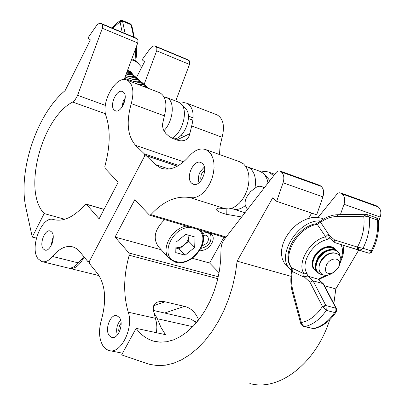 <?xml version="1.0" encoding="UTF-8"?>
<svg xmlns="http://www.w3.org/2000/svg" width="405" height="405" viewBox="0 0 405 405"><rect width="100%" height="100%" fill="white"/><g stroke="black" fill="none" stroke-linecap="round" stroke-linejoin="round"><path stroke-width="0.61" d="M200.014 250.133C207.988 252.274 217.389 238.808 211.238 234.004L209.051 232.809L207.319 232.531L204.97 232.769L202.561 233.639M109.345 335.684C104.293 329.802 110.535 313.364 116.939 315.733L119.237 317.348C124.396 323.063 118.179 339.734 111.77 337.411L109.345 335.684M217.829 278.675L129.21 255.246C123.52 275.764 123.201 294.744 128.243 312.199C133.974 328.242 120.568 354.648 108.96 350.538L105.989 349.135L103.452 346.604C99.068 339.785 98.369 330.976 101.356 320.173C106.697 300.363 105.467 284.867 97.666 273.694L89.581 263.69L89.652 260.866L144.342 156.654L144.362 153.865L135.574 145.36C127.514 136.055 126.082 122.133 131.266 103.594C134.359 91.687 133.012 83.891 127.221 80.2C116.529 74.312 100.475 102.136 106.145 116.301C110.595 130.218 110.16 146.894 104.844 166.333L105.047 168.358L118.209 182.215L99.114 218.816L86.462 204.328L86.169 204.12L85.085 204.586C73.973 217.05 63.418 222.031 53.425 219.54C41.897 215.293 29.14 248.219 38.131 258.835L41.791 261.564C45.279 262.491 48.858 260.785 52.534 256.451C59.408 248.275 66.314 245.126 73.254 247.004L76.373 248.508L78.742 250.442L87.875 261.579L88.239 261.838L89.652 260.866L144.342 156.654L146.028 155.555L146.276 155.722L155.358 164.516L160.643 167.994C169.73 171.183 179.228 167.27 189.135 156.254C194.805 149.885 200.445 147.714 206.059 149.739L208.904 151.597L211.228 154.457L212.914 158.203L213.875 162.658L214.068 167.624L213.47 172.869L212.114 178.144L210.058 183.192L207.406 187.783L204.282 191.692L200.84 194.744L197.24 196.8L193.651 197.777L190.239 197.64C176.575 195.357 163.453 201.032 150.873 214.665L226.132 237.026M191.636 183.181C185.12 177.78 193.661 158.881 200.986 162.567L202.303 163.412C208.955 168.622 200.419 187.773 193.104 184.133L191.636 183.181M198.637 319.94C195.58 312.402 190.851 307.886 184.452 306.388L163.949 301.553L160.674 301.391L157.596 302.069C154.376 303.198 152.948 305.8 153.308 309.876L156.578 323.068L156.867 327.25L156.492 332.718M239.507 161.681L243.623 163.969L246.002 166.799L247.749 170.485L248.771 174.859L249.024 179.719L248.478 184.842L247.166 189.98L245.152 194.896L242.524 199.346L239.411 203.133L235.968 206.079L232.354 208.048L228.734 208.96L218.614 208.109L216.088 209.193C216.609 210.62 218.928 211.987 223.054 213.303L222.983 208.388M241.679 216.969L226.238 214.301L223.054 213.303M223.94 237.193L209.618 263.022L219.08 272.783M129.21 255.246L128.967 253.003L218.275 276.747M150.873 214.665L149.602 215.151L149.278 214.928L134.809 199.695L115.066 237.087L128.967 253.003M261.357 171.923L264.835 171.411L268.145 171.897L269.188 172.282L273.653 175.709M209.618 263.022L192.304 258.274M161.17 249.733L115.066 237.087M195.159 321.469L198.197 320.502M137.239 329.817C141.861 335.578 147.385 339.365 153.799 341.177L160.127 342.159L166.749 341.734L173.537 339.866L180.352 336.58L187.049 331.908L193.494 325.934L199.533 318.765L205.041 310.549L209.881 301.447L213.946 291.661L217.146 281.404L219.409 270.904L220.69 260.395L220.963 250.108C220.963 245.987 222.153 242.317 224.532 239.092L276.316 172.292L277.425 171.335L278.918 170.819L280.037 171.011L281.45 172.064C283.935 174.494 284.472 178.073 283.07 182.797L276.661 201.331L272.656 197.858L237.122 261.164L235.386 273.76L232.581 286.32L228.754 298.601L223.975 310.387L218.341 321.449L211.952 331.589L204.945 340.63L197.443 348.427L189.596 354.856L181.541 359.827L173.426 363.285L165.387 365.204L157.56 365.583L150.058 364.459L147.218 363.614L121.637 354.891L136.115 328.349L137.239 329.817M189.985 318.851L191.013 319.084L196.364 322.739M136.115 328.349L165.483 334.646L160.896 327.286L157.363 318.735L153.875 312.473M276.661 201.331L316.69 214.802L322.917 196.85C324.273 192.274 323.691 188.786 321.155 186.381L319.418 185.227M376.493 205.836L378.26 206.975C380.847 209.329 381.495 212.691 380.199 217.06L378.467 222.026M358.698 250.093L335.796 288.932L333.872 303.593M329.695 319.834C315.885 363.842 278.513 391.787 249.844 383.52M318.036 217.424L337.249 193.813L338.388 193.023L339.886 192.719L342.169 193.96C344.726 196.349 345.333 199.792 344.002 204.287L340.392 214.665M308.605 218.366L311.622 213.096M335.796 288.932L324.506 285.758M290.998 276.326L237.122 261.164M338.145 268.029L339.041 266.115C342.382 257.732 331.098 256.238 326.567 264.571C323.944 272.211 326.278 274.879 333.573 272.575L338.145 268.029M332.576 273.071L331.675 273.522C322.628 279.101 315.186 270.879 321.064 261.438C327.913 248.817 344.959 251.171 339.906 263.802L339.719 264.293M322.785 274.752C315.738 273.253 314.209 268.15 318.193 259.443C323.904 248.862 338.712 246.523 339.739 255.859M339.785 255.945C338.884 246.437 323.894 248.7 318.122 259.402C314.103 268.231 315.682 273.36 322.871 274.787M317.373 272.418C314.543 269.072 314.614 264.592 317.591 258.977C313.06 267.751 314.898 273.051 323.099 274.873C315.551 273.613 313.834 268.424 317.945 259.306C323.873 248.311 339.289 246.22 339.886 256.142M316.173 270.91C312.083 267.897 311.698 263.128 315.019 256.603C322.177 247.207 328.885 244.924 335.137 249.763M335.234 249.794C328.981 244.802 322.218 247.055 314.948 256.567C311.587 263.199 312.007 268.009 316.219 270.996M316.33 271.203C311.825 268.272 311.303 263.361 314.771 256.471C319.651 247.511 331.872 243.689 335.451 249.885M247.688 209.213L246.878 208.479L245.329 205.543C244.666 202.677 245.303 199.554 247.232 196.172L250.568 191.575L254.917 188.285C257.869 185.763 260.921 185.601 264.075 187.788L264.207 187.9M268.231 178.59L269.851 180.61M259.453 171.148L263.118 173.122L264.956 175.102L267.001 178.959L268.009 182.989M245.329 205.543C240.889 209.167 236.626 210.251 232.541 208.793L231.549 208.342M245.749 166.415L247.911 167.047L250.447 168.632C254.927 172.905 256.421 179.456 254.917 188.285M323.215 253.743L318.781 258.689M334.768 242.479L329.599 238.059L326.486 239.8L325.655 236.803L317.242 224.329C297.953 226.967 281.171 256.486 292.046 268.085L304.165 273.871C296.359 263.574 309.795 240.16 325.655 236.803L328.42 234.029L328.394 234.667L334.586 239.947L358.207 247.328L362.996 248.255L360.936 249.789L358.683 249.976L357.468 248.812L357.519 246.939C362.824 236.991 364.905 226.754 363.766 216.24L336.423 216.604C330.986 216.695 325.736 218.604 320.669 222.33L328.42 234.029M326.486 239.8C312.164 242.853 300.009 263.989 307.036 273.314L307.506 276.094L318.345 279.187L321.408 277.445L326.815 275.218M358.207 247.328L358.683 249.976L368.535 253.12L370.185 252.75L371.248 250.908L371.866 251.788L371.436 252.381L370.2 253.14L368.995 253.221L345.106 245.911L334.889 242.585L334.586 239.947M308.013 276.144L313.06 280.817L323.008 283.627L323.671 284.168M307.506 276.094L303.558 276.899L292.299 271.552C291.144 278.554 291.403 285.176 293.068 291.408L301.684 323.671L302.996 325.666L305.041 326.572L303.679 326.46L301.072 324.385L301.684 323.671M309.977 282.204L313.06 280.817L325.904 305.557L326.319 310.362L322.466 306.443L309.977 282.204L304.023 276.671M303.978 326.536L313.936 328.698C322.739 326.587 330.186 320.947 336.277 311.774L334.692 312.554L335.988 310.422L335.785 307.972L336.428 308.453M371.866 251.788C377.263 241.557 379.399 230.977 378.28 220.052L377.485 220.067L376.625 217.91L367.127 214.579L369.304 217.212L364.804 216.027L363.766 216.24L365.31 214.296L337.962 214.701L336.423 216.604M319.307 222.932L317.242 224.329L316.163 223.752L318.775 222.127L319.307 222.932L320.669 222.33L320.831 220.938C326.258 216.923 331.973 214.842 337.967 214.701L338.094 214.701M303.558 276.899L304.165 273.871L307.036 273.314M292.218 269.948L292.299 271.552L291.58 271.613L291.641 269.355L292.218 269.948L292.046 268.085L291.559 267.664C280.427 255.216 296.84 226.516 316.163 223.752L316.082 223.768M301.062 324.359L300.778 323.6L301.467 322.537C309.602 320.806 316.604 315.439 322.466 306.443L325.752 305.304M291.646 267.771L291.641 269.355M365.442 214.291L365.892 214.306L364.804 216.027M365.963 214.311L367.127 214.579M329.599 238.059L328.394 234.667M336.277 311.774L336.651 308.985L335.887 308.21L325.904 305.557L323.013 307.061M323.625 284.077L336.692 309.096M318.796 279.602L320.674 278.549L321.408 277.445M323.575 219.085L321.433 218.179L316.999 217.328L312.113 217.566L306.98 218.902L301.816 221.277L296.845 224.603L292.288 228.729L288.34 233.477L285.171 238.646L282.918 244.007L281.667 249.328L281.475 254.386L282.336 258.962L284.199 262.875L289.828 268.626M320.79 220.968C297.984 218.811 274.352 258.274 291.129 269.846L291.696 270.292M204.317 167.052L200.303 171.558C198.293 175.573 197.863 179.309 199.012 182.766M201.143 180.564L200.698 178.094L201.275 174.707L201.979 173.097L204.677 170.095M120.614 320.132L118.533 322.927C116.483 327.134 116.108 331.143 117.409 334.965M119.111 332.424L118.721 330.364L118.969 327.473L119.713 325.255L121.115 323.134M114.271 110.074L115.222 110.712C121.044 113.856 128.825 96.334 123.434 92.168L122.578 91.601C116.746 88.447 108.986 105.761 114.271 110.074M43.239 248.857L44.854 250.047C50.083 252.264 56.092 236.793 51.81 232.111L50.281 230.992C45.051 228.764 39.042 244.038 43.239 248.857M42.474 261.731L67.453 267.852C71.002 268.788 74.616 267.138 78.302 262.896L82.721 258.41L84.453 257.347M176.924 139.988L189.834 133.599C189.155 136.733 187.758 138.834 185.647 139.897C182.969 141.132 180.038 141.153 176.858 139.968L172.621 138.409L169.143 136.439L165.898 133.574L163.352 129.757L162.319 125.175L164.379 115.865C167.371 104.227 165.903 96.552 159.975 92.841L159.175 92.532M189.834 133.599L191.692 125.985C194.608 114.569 193.048 106.996 187.014 103.275L183.85 102.586L180.392 103.204M219.485 154.533L220.092 145.972L222.097 137.255C224.922 126.082 223.266 118.63 217.131 114.893L216.305 114.574M43.3 212.549C22.837 189.332 42.039 117.855 72.642 102.05L75.041 99.919L77.345 95.955L102.364 28.284L102.708 25.257L102.298 24.376L101.204 23.525C99.569 22.908 97.828 23.849 95.99 26.35L88.007 37.873L90.355 39.908L65.109 90.624C36.744 113.835 17.552 171.887 26.052 208.453L32.243 237.041L44.16 213.562L43.3 212.549M68.683 268.1L69.194 268.277C74.419 269.36 79.238 265.852 83.653 257.757M136.414 77.628L144.55 61.778L142.084 59.737L150.068 48.757C151.91 46.378 153.682 45.512 155.378 46.16L156.882 47.623L156.791 50.468L144.16 84.301M175.73 101.042L189.621 64.096L189.682 61.307L187.89 59.737M124.117 79.577L137.867 42.611L137.978 39.741L136.257 38.171M36.379 238.115L32.243 237.041M64.744 219.267L44.16 213.562M129.894 72.191L127.534 70.394M127.135 71.472L131.752 73.796L127.2 71.29M126.537 73.077L130.466 73.426L133.62 75.411L130.547 73.3L126.633 72.814M125.656 75.431C129.605 73.988 132.891 74.52 135.503 77.041C132.997 74.419 129.762 73.761 125.798 75.062C129.924 73.715 133.255 74.434 135.797 77.208M124.335 78.985C129.276 75.482 133.63 75.381 137.401 78.676C133.822 75.264 129.539 75.173 124.553 78.398C129.721 75.102 134.095 75.249 137.69 78.843M126.937 80.079C131.706 77.117 135.832 77.193 139.305 80.322C135.776 76.935 131.534 76.813 126.573 79.942C131.711 76.742 136.055 76.92 139.593 80.489M129.711 81.162C134.237 78.783 138.075 79.056 141.223 81.972C138.014 78.803 134.055 78.489 129.332 81.015C134.232 78.423 138.292 78.798 141.507 82.139M143.127 83.617C140.267 80.706 136.632 80.21 132.227 82.134C136.809 80.155 140.545 80.711 143.431 83.805M145.061 85.283C142.545 82.65 139.285 81.997 135.285 83.314M147 86.959C144.863 84.66 142.054 83.865 138.576 84.584M148.883 88.558L145.967 86.559L142.282 86.012M163.863 130.759C172.535 122.411 175.183 103.68 168.48 98.683L166.819 97.62L164.106 97.018M172.095 138.171C182.29 133.164 188.325 111.355 181.491 104.287L180.514 103.3L178.104 101.959M173.78 138.869L174.277 138.814C184.047 138.996 192.977 116.205 185.92 109.006L185.394 108.444M135.002 60.522L135.113 59.727L135.822 60.279L136.531 55.242L136.282 46.899M133.716 37.108L131.083 24.781L130.258 23.804L122.285 20.407L122.599 21.374L120.062 21.875L120.629 20.498L118.063 22.164L114.954 24.816L112.003 28.036M130.258 23.804L131.63 25.12M131.164 25.014L131.833 25.717L131.083 24.781L122.588 21.166L120.153 21.192M134.293 37.346L131.843 25.768M131.473 59.813L133.847 60.568L137.523 62.633L141.704 67.321M131.898 58.664L136.227 61.545M127.585 70.252L130.749 71.756L133.194 74.834M129.681 71.057L130.643 72.672M125.191 98.177L123.277 100.911L121.789 107.528M124.942 100.217L124.062 101.625L122.907 105.816M193.165 117.895L188.386 116.093M192.957 120.209L188.401 118.498M53.237 237.659L52.544 238.834L51.076 245.759M52.999 240.15L52.113 243.476M194.678 247.445L185.11 255.185L175.77 252.614L176.028 242.175L185.723 234.353L195.038 237.057L194.678 247.445L188.705 241.284L179.213 248.953L185.11 255.185M164.703 219.626C154.507 229.513 152.533 238.682 158.78 247.136L168.865 258.086M175.881 248.027L179.213 248.953M188.705 241.284L188.892 235.275M175.886 247.9L179.977 247.354L183.961 245.116C187.004 242.534 188.639 239.537 188.867 236.13L188.846 235.259M203.097 235.432L205.537 235.148L207.492 236.004C209.623 240.362 207.851 243.602 202.181 245.729M206.879 232.526L209.218 233.493L210.757 235.391C211.8 242.185 208.545 246.523 200.996 248.402M210.757 235.391L210.003 233.553M155.515 318.32L128.243 312.199M168.844 169.017L155.358 164.516M225.281 208.788L190.239 197.64M177.309 166.202L146.276 155.722M153.647 305.729L165.073 301.781M164.643 313.024L184.452 306.388M226.238 214.301L226.157 208.94M192.77 326.683L157.363 318.735M322.917 196.85L283.07 182.797M321.155 186.381L281.45 172.064M320.274 185.672L280.584 171.345M378.26 206.975L342.169 193.96M380.199 217.06L344.002 204.287M377.359 206.277L341.283 193.256M318.998 268.859L319.115 264.981L320.78 260.82C324.248 255.52 328.46 252.841 333.411 252.791M315.738 263.366L317.596 257.98C320.152 253.864 323.468 251.267 327.549 250.199M322.304 259.57L324.496 257.124L322.304 259.57M339.896 256.157C337.456 244.134 323.58 249.313 317.591 258.977C323.833 250.356 330.232 247.627 336.788 250.781M319.737 255.935L320.573 255.003L319.737 255.94M335.542 249.92C332.216 243.415 319.56 246.751 314.422 256.142C320.633 247.556 327.012 244.838 333.558 247.992M314.224 269.553C311.394 266.207 311.46 261.741 314.417 256.142M340.661 259.792C343.035 253.859 343.106 248.781 340.873 244.559M335.785 307.972L323.008 283.627L317.94 278.979M305.041 326.572L313.435 328.627C321.585 326.627 328.668 321.271 334.692 312.554L326.319 310.362C320.279 319.145 313.186 324.547 305.041 326.572M377.485 220.067L369.304 217.212C370.205 227.823 368.099 238.17 362.996 248.255L371.248 250.908C376.331 240.894 378.412 230.617 377.485 220.067M358.425 249.895L335.239 242.762M300.763 323.549L292.405 292.501L293.068 291.408M52.534 256.451L78.302 262.896M191.692 125.985L222.097 137.255M135.574 145.36L183.632 161.818M131.266 103.594L164.379 115.865M144.362 153.865L178.605 165.463M104.009 209.436L86.462 204.328M72.642 102.05L105.497 113.785M155.824 46.438L188.588 60.122M156.37 46.869L189.15 60.558M156.674 50.812L189.505 64.436M101.63 23.799L136.936 38.546M77.593 95.312L105.361 105.386M102.364 28.284L137.746 42.96M102.151 24.229L137.472 38.981M129.889 72.186L127.494 70.5M143.147 83.638C140.343 80.954 136.834 80.504 132.632 82.291M145.086 85.313C142.636 82.898 139.512 82.286 135.715 83.481M147.04 86.999C144.975 84.903 142.312 84.164 139.052 84.766M148.873 88.558L146.185 86.797L142.864 86.24M122.189 32.294L120.062 21.875L112.509 28.249M135.113 59.727L135.842 48.084M122.599 21.374L125.099 33.509M190.821 227.372C171.857 226.167 158.573 257.995 176.266 261.579C192.694 266.966 212.266 238.145 197.913 229.473M175.325 262.156L169.715 259.013C159.945 250.715 170.971 228.633 186.381 226.056M162.511 168.617L160.643 167.994M240.722 162.116L206.059 149.739M193.646 184.31L193.104 184.133M122.563 353.195L109.937 350.73M112.22 337.502L111.77 337.411M274.767 174.272L269.188 172.282M177.4 166.156L146.028 155.555M225.62 237.689L149.698 215.177M157.216 341.891L153.799 341.177M191.013 319.084L153.424 310.448M319.717 185.338L280.037 171.011M376.797 205.948L340.721 192.922M339.041 266.115L339.906 263.802M269.036 179.466L264.597 174.636M233.639 209.147L244.939 212.757M247.911 167.047L260.567 171.543M316.376 271.289C311.531 268.454 310.878 263.407 314.422 256.142M313.855 328.713L312.868 328.708M376.62 217.91C376.852 217.657 377.404 218.371 378.28 220.057L378.28 220.057M292.405 292.501C290.643 285.905 290.37 278.944 291.58 271.613M318.775 222.127L320.831 220.938M323.408 283.829L318.345 279.187M342.883 245.202C344.26 250.366 343.445 255.909 340.448 261.822M328.814 274.777L320.74 278.529M115.222 110.712L115.582 110.838M44.854 250.047L45.163 250.128M187.014 103.275L217.131 114.893M127.221 80.2L159.975 92.841M88.315 261.858L89.272 262.101M86.169 204.12L104.06 209.334M69.888 268.449L99.038 275.592M155.378 46.16L188.138 59.844M101.204 23.525L136.495 38.267M127.555 70.343L130.182 72.358M127.21 71.265L132.04 73.968M126.638 72.799C129.666 72.571 132.091 73.502 133.913 75.583M135.28 83.314C139.462 81.947 142.828 82.671 145.37 85.475M138.566 84.579C142.226 83.83 145.142 84.691 147.319 87.161M142.246 86.002L146.089 86.554L149.106 88.644M185.92 109.006L181.491 104.287M178.843 102.242L166.819 97.62M122.285 20.407L120.629 20.493M135.731 61.13L135.822 60.279M137.523 62.633L134.916 60.446M184.093 136.444L181.05 135.346M200.683 230.293C211.228 242.236 191.17 267.249 175.375 262.172"/></g></svg>
